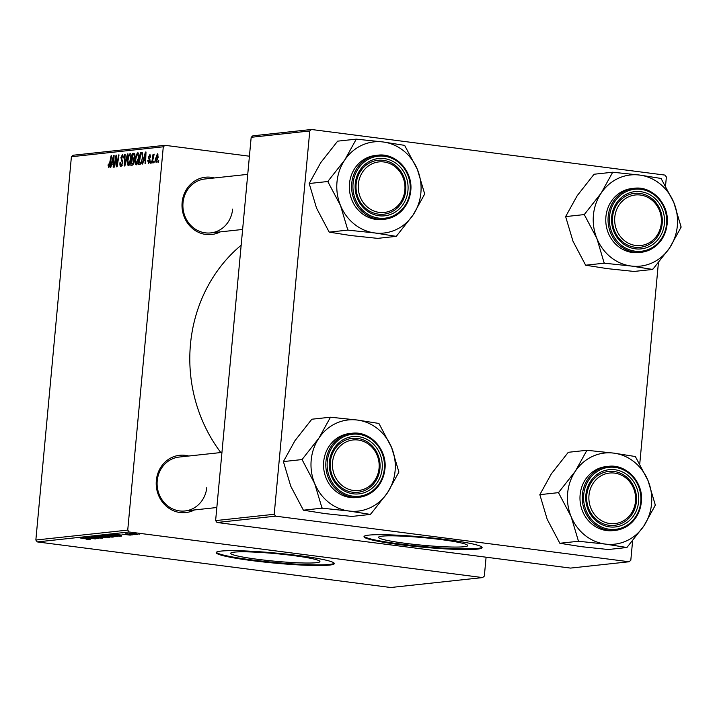<?xml version="1.0" encoding="UTF-8"?>
<svg xmlns="http://www.w3.org/2000/svg" width="717" height="717" viewBox="0 0 717 717"><rect width="100%" height="100%" fill="white"/><g stroke="black" fill="none" stroke-linecap="round" stroke-linejoin="round"><path stroke-width="1.08" d="M316.305 562.711A44.804 3.818 -174.7 0 0 319.925 561.554A44.804 3.818 -174.7 0 0 284.47 554.51A44.804 3.818 -174.7 0 0 234.316 552.135A44.804 3.818 -174.7 0 0 230.695 553.282A44.804 3.818 -174.7 0 0 266.15 560.327A44.804 3.818 -174.7 0 0 316.305 562.711M329.515 565.095A59.305 5.055 -174.7 0 0 334.301 563.571A59.305 5.055 -174.7 0 0 287.374 554.241A59.305 5.055 -174.7 0 0 220.979 551.095A59.305 5.055 -174.7 0 0 216.193 552.61A59.305 5.055 -174.7 0 0 263.121 561.94A59.305 5.055 -174.7 0 0 329.515 565.095M216.355 552.287A59.305 5.055 -174.7 0 0 265.129 561.483A59.305 5.055 -174.7 0 0 329.578 564.422A59.305 5.055 -174.7 0 0 334.203 563.221M194.495 509.939A28.805 26.466 -96.2 0 1 167.635 507.322A28.805 26.466 -96.2 0 1 156.333 480.542A28.805 26.466 -96.2 0 1 188.67 456.021M221.947 452.427L179.116 457.061A27.112 24.907 83.8 0 0 157.22 480.811A27.112 24.907 83.8 0 0 184.941 510.97A27.112 24.907 83.8 0 0 206.837 487.21M220.289 231.869A28.805 26.466 -96.2 0 1 193.429 229.252A28.805 26.466 -96.2 0 1 182.127 202.481A28.805 26.466 -96.2 0 1 214.464 177.959M247.741 174.365L204.91 178.99A27.112 24.907 83.8 0 0 183.014 202.75A27.112 24.907 83.8 0 0 210.735 232.908A27.112 24.907 83.8 0 0 232.631 209.149M220.818 452.552A145.73 133.864 -96.2 0 1 190.471 344.25A145.73 133.864 -96.2 0 1 241.163 245.223M464.114 546.739A44.804 3.818 -174.7 0 0 467.735 545.592A44.804 3.818 -174.7 0 0 432.279 538.539A44.804 3.818 -174.7 0 0 382.125 536.164A44.804 3.818 -174.7 0 0 378.513 537.311A44.804 3.818 -174.7 0 0 413.96 544.355A44.804 3.818 -174.7 0 0 464.114 546.739M477.325 549.123A59.305 5.055 -174.7 0 0 482.111 547.6A59.305 5.055 -174.7 0 0 435.183 538.27A59.305 5.055 -174.7 0 0 368.798 535.124A59.305 5.055 -174.7 0 0 364.003 536.648A59.305 5.055 -174.7 0 0 410.931 545.969A59.305 5.055 -174.7 0 0 477.325 549.123M364.164 536.316A59.305 5.055 -174.7 0 0 412.938 545.512A59.305 5.055 -174.7 0 0 477.388 548.451A59.305 5.055 -174.7 0 0 482.012 547.25M127.734 530.105L129.123 531.987L37.248 541.909L35.85 540.026L127.734 530.105L163.288 146.797L71.404 156.727L73.116 155.239L165 145.318L249.426 156.207M129.123 531.987L482.622 577.579L484.333 576.101L486.09 557.199M113.376 535.536L117.642 536.567L111.35 536.128L106.932 535.079L113.376 535.536M121.487 535.411L114.657 534.282L121.514 535.115M88.89 539.372L80.358 537.983L88.227 539.023L90.127 539.543L86.775 539.336L89.025 539.148M101.178 538.046L91.624 536.737L100.685 537.642L102.414 538.207L97.297 537.893L101.473 537.75M92.896 536.71L93.622 537.185M97.243 536.164L106.053 537.786L93.873 536.531L104.279 537.607L97.243 536.164M105.623 536.37L109.898 537.4L103.606 536.97L99.188 535.922L105.623 536.37M138.256 533.941L139.69 534.147L138.256 533.941M37.248 541.909L390.747 587.51L482.622 577.579M111.861 536.352L113.895 536.934L112.031 537.141L101.966 535.653L111.861 536.352M89.58 538.861L82.76 537.732L89.616 538.557M89.688 537.983L95.325 538.942L85.269 537.454L96.32 538.449L88.254 537.132L98.319 538.619L89.688 537.983M129.992 535.016L122.078 534.147L130.288 535.142M129.006 535.106L128.442 534.765M123.055 534.12L123.62 534.47M121.648 536.038L119.775 536.298L109.71 534.819L116.934 535.088L121.648 536.038M134.169 533.627L137.539 534.416L133.237 534.138L129.741 533.323L134.169 533.627M133.774 534.425L135.208 534.631L133.774 534.425M127.716 533.762L132.851 534.891L125.529 533.807L127.644 533.753M130.503 534.774L131.946 534.99L130.503 534.774M150.749 163.135L150.265 163.18L150.525 161.495L151.018 161.442L150.749 163.135M154.021 162.777L153.537 162.831L153.788 161.137L154.289 161.083L154.021 162.777M136.293 164.847C135.271 164.462 134.895 162.831 135.163 159.927L136.293 154.648L137.834 152.721C138.892 153.115 139.268 154.8 138.964 157.794C138.623 161.531 137.736 163.879 136.293 164.847L136.14 164.838M142.674 164.005L142.154 164.059L145.408 152.058L145.999 151.995L145.551 163.691L145.058 163.745L145.201 160.554L143.543 160.733L142.674 164.005M132.699 165.08L130.835 165.286L132.717 153.429L133.909 153.304L134.536 153.429L134.93 156.019L134.025 158.959L134.384 161.271L132.699 165.08M124.866 165.932L124.247 165.994L124.624 154.307L125.116 154.254L124.785 164.274L127.465 153.994L127.993 153.94L124.866 165.932M108.778 167.814L108.204 164.247L108.706 164.041L108.93 166.443L111.108 155.768L111.601 155.714L110.221 164.399L108.643 167.814M109.746 166.55L108.867 166.434L109.746 166.541M114.621 167.034L114.128 167.088L116.02 155.23L116.53 155.177L116.934 165.018L118.511 154.962L119.004 154.908L117.122 166.765L116.611 166.819L116.19 156.996L114.621 167.034M35.85 540.026L71.404 156.727M110.776 167.446L110.257 167.509L113.51 155.508L114.102 155.437L113.644 167.142L113.161 167.195L113.304 163.996L111.646 164.175L110.776 167.446M121.065 166.487C120.097 166.461 119.748 165.188 119.99 162.66L120.492 162.463L120.456 164.184L121.227 165.107L122.356 163.037L120.94 157.641L122.535 154.379L123.575 157.641L123.055 158.072L122.392 155.759L121.433 157.516L122.849 162.876L120.85 166.487M121.074 165.107L122.284 165.251L121.074 165.107M128.549 165.681C127.518 165.304 127.142 163.664 127.42 160.769L128.54 155.49L130.091 153.563C131.148 153.949 131.525 155.643 131.211 158.627C130.879 162.365 129.983 164.713 128.549 165.681L128.388 165.681M150.023 154.657L150.588 157.095L150.095 157.301L149.602 155.688L148.975 157.606L149.996 160.913L148.625 163.512L147.747 160.581L148.249 160.375L148.742 162.436L149.503 161.056L148.491 157.166L149.88 154.612M149.593 162.562L148.661 162.436L149.593 162.553M139.967 164.301L138.587 164.444L140.46 152.596L142.208 152.56L142.8 157.113L140.738 163.933L139.967 164.301M141.625 152.47L142.208 152.56L141.625 152.47M156.189 162.696L155.347 159.407L157.39 153.788L158.188 157.247L156.064 162.696M152.147 162.983L151.663 163.037L153.026 154.415L153.519 154.361L153.232 156.145L154.191 154.137L152.147 162.983M158.493 162.293L158.009 162.347L158.269 160.653L158.762 160.599L158.493 162.293M274.208 514.277L275.606 516.159L217.018 522.487L215.62 520.605L274.208 514.277L309.771 130.969L251.174 137.305L252.886 135.818L311.474 129.49L664.973 175.091L666.371 176.974L665.546 185.873M217.018 522.487L570.517 568.088L629.105 561.761L630.808 560.273L632.618 540.788M639.752 463.935L658.412 262.727M275.606 516.159L629.105 561.761M215.62 520.605L251.174 137.305M311.474 129.49L309.771 130.969M165 145.318L163.288 146.797M116.53 155.302L116.02 155.23M117.391 165.08L116.934 165.018M117.884 161.97L117.4 161.908M118.986 155.024L118.511 154.962M116.79 160.223L116.271 160.16M114.093 155.58L113.51 155.508M113.77 164.059L113.304 163.996M113.008 159.21L112.04 162.777L113.367 162.634L113.618 156.763L113.008 159.21M113.806 163.001L112.04 162.777M113.824 162.687L113.367 162.634M108.545 165.385L108.061 165.322M108.661 164.31L108.204 164.247M111.583 155.822L111.108 155.768M120.465 162.723L119.99 162.66M122.822 163.1L122.356 163.037M122.894 162.096L122.329 162.024M122.634 160.33L121.245 160.151M121.415 157.704L120.94 157.641M123.557 157.865L123.082 157.803M125.108 154.37L124.624 154.307M125.278 164.336L124.785 164.274M127.958 154.056L127.465 153.994M127.895 160.823L127.42 160.769M129.221 155.58L128.54 155.49M128.836 156.351L127.895 160.769L128.71 164.301L130.745 158.547L129.947 154.935L128.836 156.351M131.211 158.609L130.745 158.547M129.777 164.435L128.603 164.301L129.768 164.453M134.733 153.689L132.717 153.429M132.986 154.764L132.403 158.457L134.025 157.803L134.438 156.127L133.819 154.675L132.986 154.764M134.213 158.69L132.403 158.457M134.966 154.791L133.819 154.675M134.913 156.189L134.438 156.127M134.581 157.874L134.025 157.803M132.179 159.846L131.543 163.843L132.941 163.628L133.9 161.298L133.21 159.73L132.179 159.846M133.658 164.112L131.543 163.843M134.375 159.855L133.21 159.73M134.375 161.352L133.9 161.298M133.819 163.745L132.941 163.628M148.213 160.796L147.738 160.742M148.222 160.644L147.747 160.581M149.978 161.119L149.503 161.056M150.023 160.393L149.468 160.321M148.966 157.229L148.491 157.166M145.999 152.129L145.408 152.058M145.668 160.617L145.201 160.554M144.906 155.768L143.938 159.326L145.264 159.183L145.515 153.321L144.906 155.768M145.703 159.559L143.938 159.326M145.721 159.246L145.264 159.183M142.468 152.855L140.46 152.596M140.729 153.922L139.295 163.01L139.914 162.938C141.231 162.499 142.029 160.545 142.325 157.086L142.029 153.985L140.729 153.922M141.249 163.261L139.295 163.01M142.826 154.083L141.437 153.85M142.8 157.148L142.325 157.086M141.33 163.118L139.914 162.938M135.638 159.99L135.163 159.927M136.965 154.738L136.293 154.648M136.589 155.517L135.647 159.936L136.454 163.467L138.489 157.713L137.691 154.101L136.589 155.517M138.964 157.776L138.489 157.713M137.521 163.601L136.347 163.458L137.521 163.61M155.822 159.47L155.347 159.407M157.265 154.863L155.849 159.228L156.288 161.621L157.704 157.292L157.265 154.863L158.179 154.971L157.373 154.872M158.179 157.355L157.704 157.292M157.122 161.728L156.225 161.621L157.113 161.737M154.272 161.2L153.788 161.137M153.501 154.469L153.026 154.415M151 161.549L150.525 161.495M158.744 160.716L158.269 160.653M103.633 535.769L107.9 536.011L103.66 535.482M107.962 536.056L111.341 536.908L112.757 536.486M108.993 536.074L107.944 536.406M111.359 536.298L108.975 536.298M112.668 536.755L111.35 536.406M100.452 535.904L104.144 536.925L108.903 536.881M105.032 536.298L100.658 536.343M108.661 537.23L105.023 536.406M86.004 538.18L89.903 538.53L86.004 538.18M117.902 534.739L121.8 535.079L117.902 534.739M111.404 534.649L119.094 536.074L120.286 535.608M112.892 534.685L111.377 534.936M116.396 535.016L112.874 534.819M119.712 536.011L116.387 535.133M108.204 535.061L111.888 536.083L116.647 536.047M112.784 535.456L108.401 535.509M116.414 536.397L112.766 535.572M133.694 533.565L130.709 533.448L133.604 534.066L136.696 534.013M136.553 534.29L133.685 533.672M314.7 483.581A45.843 42.115 -96.2 0 1 311.196 460.117A45.843 42.115 -96.2 0 1 318.922 438.096L302.045 459.561L314.7 483.581L322.041 508.174L348.919 511.006L370.474 514.421L387.359 492.955L398.912 472.064L391.581 447.471L378.917 423.451L357.362 420.045L330.483 417.204L318.922 438.096A45.843 42.115 -96.2 0 1 357.362 420.045A45.843 42.115 -96.2 0 1 391.581 447.471A45.843 42.115 -96.2 0 1 387.359 492.955A45.843 42.115 -96.2 0 1 348.919 511.006A45.843 42.115 83.8 0 1 314.7 483.581M302.386 459.059A52.628 48.344 83.8 0 0 302.332 459.606A52.628 48.344 83.8 0 0 302.278 460.144M329.444 461.838A28.805 26.466 -96.2 0 1 358.455 436.662A28.805 26.466 -96.2 0 1 382.161 468.64A28.805 26.466 -96.2 0 1 353.149 493.816A28.805 26.466 -96.2 0 1 329.444 461.838M379.947 468.506A27.112 24.907 83.8 0 0 352.226 438.356A27.112 24.907 83.8 0 0 330.331 462.107A27.112 24.907 83.8 0 0 358.052 492.265A27.112 24.907 83.8 0 0 379.947 468.506M384.859 469.079A32.193 29.576 -96.2 0 1 358.858 497.293C373.763 494.578 382.457 485.167 384.948 469.052C387.395 449.487 370.062 430.639 351.948 433.274L349.681 433.516A32.193 29.576 83.8 0 0 323.681 461.73A32.193 29.576 83.8 0 0 356.6 497.535L358.858 497.293A32.193 29.576 -96.2 0 1 325.948 461.479A32.193 29.576 -96.2 0 1 351.948 433.274A32.193 29.576 -96.2 0 1 384.868 469.017M370.474 514.421L351.832 516.437L324.953 513.596L303.399 510.19L290.735 486.171L283.403 461.578L302.045 459.561M303.399 510.19L322.041 508.174M283.403 461.578L294.956 440.686L311.832 419.221L330.483 417.204M398.571 472.566A52.628 48.344 83.8 0 0 398.67 471.481M379.159 424.034A52.628 48.344 83.8 0 0 378.334 423.38M331.057 417.285A52.628 48.344 83.8 0 0 330.143 417.715M321.799 507.591A52.628 48.344 83.8 0 0 322.623 508.245M369.9 514.349A52.628 48.344 83.8 0 0 370.814 513.91M332.984 459.283A25.418 23.347 83.8 0 0 350.738 489.926A25.418 23.347 83.8 0 0 378.621 471.186A25.418 23.347 83.8 0 0 360.866 440.552A25.418 23.347 83.8 0 0 332.984 459.283M379.481 471.661A27.112 24.907 -96.2 0 1 358.052 492.265A27.112 24.907 -96.2 0 1 330.797 458.961A27.112 24.907 -96.2 0 1 352.226 438.356A27.112 24.907 -96.2 0 1 379.481 471.661M588.872 498.315A25.418 23.347 83.8 0 0 612.668 523.715A25.418 23.347 83.8 0 0 635.612 498.324A25.418 23.347 83.8 0 0 611.825 472.924A25.418 23.347 83.8 0 0 588.872 498.315M636.508 498.396A27.112 24.907 -96.2 0 1 614.496 525.346A27.112 24.907 -96.2 0 1 586.649 498.387A27.112 24.907 -96.2 0 1 608.67 471.436A27.112 24.907 -96.2 0 1 636.508 498.396M571.144 516.661A45.843 42.115 -96.2 0 1 567.64 493.197A45.843 42.115 -96.2 0 1 575.366 471.177L558.48 492.642L571.144 516.661L578.485 541.254L605.363 544.086L626.918 547.501L643.803 526.036L655.356 505.144L648.016 480.551L635.361 456.532L613.806 453.126L586.918 450.285L575.366 471.177A45.843 42.115 -96.2 0 1 613.806 453.126A45.843 42.115 -96.2 0 1 648.016 480.551A45.843 42.115 -96.2 0 1 643.803 526.036A45.843 42.115 -96.2 0 1 605.363 544.086A45.843 42.115 83.8 0 1 571.144 516.661M558.821 492.14A52.628 48.344 83.8 0 0 558.767 492.687A52.628 48.344 83.8 0 0 558.722 493.224M585.888 494.918A28.805 26.466 -96.2 0 1 614.899 469.734A28.805 26.466 -96.2 0 1 638.605 501.721A28.805 26.466 -96.2 0 1 609.593 526.896A28.805 26.466 -96.2 0 1 585.888 494.918M636.391 501.586A27.112 24.907 83.8 0 0 608.67 471.436A27.112 24.907 83.8 0 0 586.775 495.187A27.112 24.907 83.8 0 0 614.496 525.346A27.112 24.907 83.8 0 0 636.391 501.586M641.303 502.16A32.193 29.576 -96.2 0 1 615.303 530.374C630.198 527.658 638.892 518.248 641.383 502.133C643.839 482.568 626.506 463.72 608.383 466.355L606.125 466.597A32.193 29.576 83.8 0 0 580.125 494.802A32.193 29.576 83.8 0 0 613.044 530.616L615.303 530.374A32.193 29.576 -96.2 0 1 582.392 494.56A32.193 29.576 -96.2 0 1 608.383 466.355A32.193 29.576 -96.2 0 1 641.312 502.097M626.918 547.501L608.276 549.518L581.397 546.677L559.843 543.271L547.179 519.251L539.838 494.658L558.48 492.642M559.843 543.271L578.485 541.254M539.838 494.658L551.4 473.767L568.276 452.302L586.918 450.285M655.015 505.646A52.628 48.344 83.8 0 0 655.114 504.562M635.594 457.114A52.628 48.344 83.8 0 0 634.778 456.46M587.501 450.357A52.628 48.344 83.8 0 0 586.578 450.796M578.243 540.672A52.628 48.344 83.8 0 0 579.058 541.326M626.335 547.429A52.628 48.344 83.8 0 0 627.258 546.99M404.971 187.182A25.418 23.347 83.8 0 0 381.184 161.782A25.418 23.347 83.8 0 0 358.231 187.164A25.418 23.347 83.8 0 0 382.018 212.573A25.418 23.347 83.8 0 0 404.971 187.182M356.008 187.236A27.112 24.907 -96.2 0 1 378.02 160.294A27.112 24.907 -96.2 0 1 405.858 187.254A27.112 24.907 -96.2 0 1 383.846 214.204A27.112 24.907 -96.2 0 1 356.008 187.236M396.268 236.359L377.626 238.367L350.747 235.535L329.193 232.12L316.529 208.109L309.197 183.516L320.75 162.625L337.635 141.159L356.277 139.143L344.716 160.034L328.18 180.998L328.072 182.082L340.503 205.519L347.835 230.112L374.713 232.944L396.268 236.359L413.153 214.894L424.706 193.993L417.375 169.409A45.843 42.115 -96.2 0 1 420.879 192.873A45.843 42.115 -96.2 0 1 413.153 214.894A45.843 42.115 -96.2 0 1 374.713 232.944A45.843 42.115 -96.2 0 1 340.503 205.519A45.843 42.115 -96.2 0 1 344.716 160.034A45.843 42.115 -96.2 0 1 383.156 141.975L356.277 139.143M424.365 194.504A52.628 48.344 83.8 0 0 424.419 193.957A52.628 48.344 83.8 0 0 424.473 193.42M407.955 190.57A28.805 26.466 -96.2 0 1 378.943 215.754A28.805 26.466 -96.2 0 1 355.238 183.776A28.805 26.466 -96.2 0 1 384.249 158.591A28.805 26.466 -96.2 0 1 407.955 190.57M356.125 184.045A27.112 24.907 83.8 0 0 383.846 214.204A27.112 24.907 83.8 0 0 405.741 190.444A27.112 24.907 83.8 0 0 378.02 160.294A27.112 24.907 83.8 0 0 356.125 184.045M410.662 191.018A32.193 29.576 -96.2 0 1 384.662 219.232C399.557 216.516 408.251 207.105 410.742 190.991C413.189 171.426 395.856 152.578 377.742 155.204L375.475 155.455A32.193 29.576 83.8 0 0 349.475 183.66A32.193 29.576 83.8 0 0 382.394 219.474L384.662 219.232A32.193 29.576 -96.2 0 1 351.742 183.418A32.193 29.576 -96.2 0 1 377.742 155.204A32.193 29.576 -96.2 0 1 410.662 190.946M404.953 145.972L404.711 145.39L383.156 141.975A45.843 42.115 83.8 0 1 417.375 169.409L404.953 145.972A52.628 48.344 83.8 0 0 404.128 145.318M329.193 232.12L347.835 230.112M309.197 183.516L327.839 181.5M328.18 180.998A52.628 48.344 83.8 0 0 328.072 182.082M347.593 229.53A52.628 48.344 83.8 0 0 348.417 230.184M395.694 236.278A52.628 48.344 83.8 0 0 396.609 235.848M356.851 139.215A52.628 48.344 83.8 0 0 355.937 139.654M660.859 226.205A25.418 23.347 83.8 0 0 643.104 195.562A25.418 23.347 83.8 0 0 615.222 214.302A25.418 23.347 83.8 0 0 632.977 244.945A25.418 23.347 83.8 0 0 660.859 226.205M613.035 213.98A27.112 24.907 -96.2 0 1 634.464 193.366A27.112 24.907 -96.2 0 1 661.719 226.671A27.112 24.907 -96.2 0 1 640.29 247.284A27.112 24.907 -96.2 0 1 613.035 213.98M652.712 269.44L634.07 271.447L607.191 268.615L585.637 265.2L572.973 241.19L565.632 216.597L577.194 195.705L594.07 174.24L612.712 172.223L601.16 193.115L584.283 214.58L596.938 238.6L604.037 262.61L604.279 263.193L631.157 266.025L652.712 269.44L669.597 247.965L681.15 227.074L673.81 202.49A45.843 42.115 -96.2 0 1 677.323 225.954A45.843 42.115 -96.2 0 1 669.597 247.965A45.843 42.115 -96.2 0 1 631.157 266.025A45.843 42.115 -96.2 0 1 596.938 238.6A45.843 42.115 -96.2 0 1 601.16 193.115A45.843 42.115 -96.2 0 1 639.6 175.056L612.712 172.223M680.809 227.585A52.628 48.344 83.8 0 0 680.863 227.038A52.628 48.344 83.8 0 0 680.908 226.491M664.399 223.65A28.805 26.466 -96.2 0 1 635.387 248.835A28.805 26.466 -96.2 0 1 611.682 216.857A28.805 26.466 -96.2 0 1 640.693 191.672A28.805 26.466 -96.2 0 1 664.399 223.65M612.569 217.126A27.112 24.907 83.8 0 0 640.29 247.284A27.112 24.907 83.8 0 0 662.185 223.525A27.112 24.907 83.8 0 0 634.464 193.366A27.112 24.907 83.8 0 0 612.569 217.126M667.097 224.098A32.193 29.576 -96.2 0 1 641.097 252.303C655.992 249.597 664.686 240.186 667.177 224.071C669.633 204.506 652.3 185.658 634.187 188.284L631.919 188.535A32.193 29.576 83.8 0 0 605.919 216.74A32.193 29.576 83.8 0 0 638.838 252.554L641.097 252.303A32.193 29.576 -96.2 0 1 608.186 216.498A32.193 29.576 -96.2 0 1 634.187 188.284A32.193 29.576 -96.2 0 1 667.106 224.027M661.388 179.053L661.155 178.47L639.6 175.056A45.843 42.115 83.8 0 1 673.81 202.49L661.388 179.053A52.628 48.344 83.8 0 0 660.572 178.399M585.637 265.2L604.279 263.193M565.632 216.597L584.283 214.58M584.624 214.078A52.628 48.344 83.8 0 0 584.516 215.163M604.037 262.61A52.628 48.344 83.8 0 0 604.861 263.264M652.129 269.359A52.628 48.344 83.8 0 0 653.053 268.929M613.295 172.295A52.628 48.344 83.8 0 0 612.372 172.725M113.931 159.748L113.474 159.685M110.248 164.22L109.773 164.157M122.84 161.083L121.756 160.949M125.914 161.908L125.403 161.836M134.312 158.52L133.192 158.367M133.747 163.915L132.457 163.745M149.97 159.676L149.082 159.568M145.829 156.306L145.372 156.243M327.275 461.56A31.181 28.644 83.8 0 0 352.934 496.173A31.181 28.644 83.8 0 0 384.33 468.918A31.181 28.644 83.8 0 0 358.67 434.305A31.181 28.644 83.8 0 0 327.275 461.56M583.719 494.64A31.181 28.644 83.8 0 0 609.378 529.254A31.181 28.644 83.8 0 0 640.774 501.999A31.181 28.644 83.8 0 0 615.114 467.385A31.181 28.644 83.8 0 0 583.719 494.64M410.124 190.856A31.181 28.644 83.8 0 0 384.464 156.243A31.181 28.644 83.8 0 0 353.069 183.498A31.181 28.644 83.8 0 0 378.728 218.111A31.181 28.644 83.8 0 0 410.124 190.856M666.568 223.937A31.181 28.644 83.8 0 0 640.908 189.324A31.181 28.644 83.8 0 0 609.513 216.57A31.181 28.644 83.8 0 0 635.172 251.183A31.181 28.644 83.8 0 0 666.568 223.937M141.715 153.85L142.808 153.985M184.941 510.97L216.83 507.519M242.633 229.458L210.735 232.908"/></g></svg>
